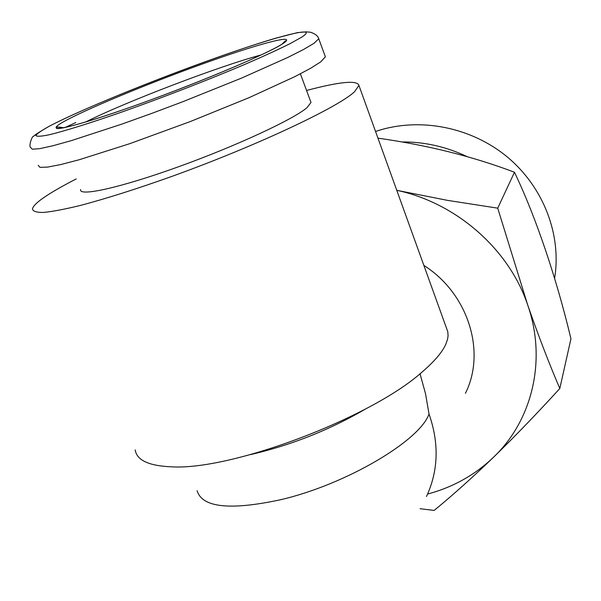 <?xml version="1.0" encoding="UTF-8"?>
<svg xmlns="http://www.w3.org/2000/svg" width="601" height="601" viewBox="0 0 601 601"><rect width="100%" height="100%" fill="white"/><g stroke="black" fill="none" stroke-linecap="round" stroke-linejoin="round"><path stroke-width="0.9" d="M402.565 141.941C425.072 141.889 446.716 146.847 467.503 156.816M554.588 278.323C561.785 235.201 543.74 187.459 507.605 157.229C471.402 127.074 420.076 117.015 377.36 130.883L375.542 131.484M420.046 508.694L434.132 510.429C452.162 495.705 471.943 477.998 493.481 457.286C515.222 436.108 537.332 413.18 559.801 388.501L570.95 338.791C556.571 278.451 535.949 217.149 514.471 172.247C473.07 156.523 427.566 145.164 377.946 138.147M465.437 393.279C486.322 351.75 468.224 293.438 423.863 265.417M420.016 373.732L425.516 393.67L429.024 414.014C439.263 443.275 438.407 470.786 426.462 496.539M310.604 101.396L311.002 102.486L306.968 107.692C293.423 119.366 235.915 146.118 178.174 166.89C120.358 187.745 78.611 196.88 80.617 189.548M325.021 55.84L325.381 56.817L320.716 61.88L310.604 68.281L294.933 76.597L248.972 97.708L190.134 121.62L129.598 143.729L79.122 159.761L60.573 164.606L47.426 167.123L39.967 167.326L38.201 165.335M250.655 454.574C291.62 445.048 330.107 429.73 366.129 408.642M135.187 449.871C136.72 460.111 148.53 465.745 170.624 466.774C230.393 471.109 371.966 417.612 422.616 371.553C434.568 361.276 442.321 352.126 445.882 344.095L447.542 339.317L448.083 335.786L447.798 331.744L446.551 328.281M76.207 178.955C65.239 184.575 56.103 189.683 48.809 194.296C38.764 200.659 33.318 205.482 32.469 208.772C32.785 211.304 36.458 212.529 43.497 212.453C52.505 211.567 64.735 209.246 80.188 205.489C106.061 198.668 136.87 188.887 172.622 176.131C256.875 145.697 338.265 107.241 354.537 91.735L358.925 85.417C357.249 79.993 339.798 81.676 306.555 90.473M559.801 388.501C549.066 363.47 538.346 335.583 527.64 304.835L497.726 208.164L514.471 172.247M497.726 208.164L447.384 200.343L396.765 190.314M427.612 494.045C452.914 487.291 474.865 475.038 493.481 457.286C532.231 420.452 547.075 360.157 527.64 304.835C509.092 249.407 456.61 203.146 397.208 190.404M282.335 43.993C266.055 54.631 189.976 86.424 127.412 108.278C64.66 130.274 40.132 134.038 66.643 120.095C92.299 106.437 156.132 80.384 209.418 61.482C262.84 42.483 299.666 32.98 282.335 43.993M261.24 54.924C219.958 65.855 124.264 102.388 85.537 122.063M313.932 43.355L303.663 49.425L287.819 57.441L241.519 78.107L182.388 101.877L151.467 113.499L121.687 124.167L71.211 140.664L52.723 145.81L39.666 148.665L32.334 149.221L30.711 147.576C28.315 146.411 32.311 135.27 33.581 136.374C33.694 135.601 38.937 132.205 49.327 126.202C92.719 103.327 216.488 55.397 276.355 38.013L297.375 32.634L306.187 31.845L310.604 32.244C315.255 33.844 317.982 36.007 318.778 38.727L313.932 43.355M301.679 37.172L289.847 43.775C278.541 49.395 264.094 56.036 246.493 63.683C209.163 79.602 160.903 98.301 119.186 112.973C88.775 123.528 64.48 131.071 49.477 134.707C41.229 136.427 36.691 136.69 35.865 135.51C37.119 133.557 41.634 130.447 49.417 126.172C80.181 109.968 153.728 79.993 215.286 58.132C276.933 36.188 320.904 24.633 301.679 37.172M197.113 490.694C202.146 507.582 229.98 510.595 280.614 499.732C346.078 484.549 420.001 440.586 429.024 414.014M65.013 127.555L75.809 122.544M318.425 37.855L325.381 56.817M63.616 127.81C58.462 126.758 56.058 126.766 56.389 127.825C54.706 131.762 96.678 119.937 153.909 98.737C211.011 77.687 267.993 53.211 282.162 44.053L285.821 41.131C286.106 40.147 284.874 41.131 282.117 44.083M420.001 373.747L420.227 374.355M358.925 85.417L447.798 331.744M300.395 73.818L311.002 102.486"/></g></svg>
